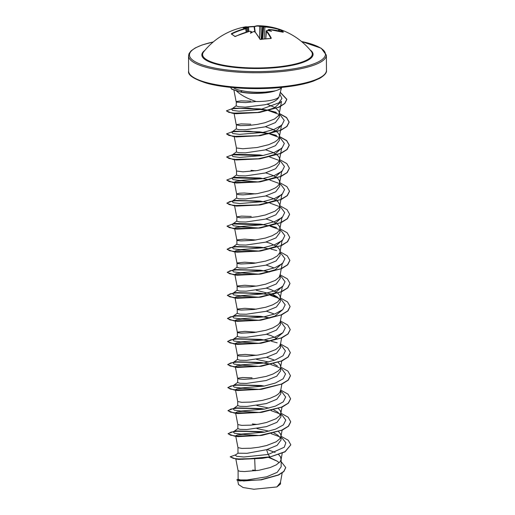 <?xml version="1.0" encoding="UTF-8"?>
<svg xmlns="http://www.w3.org/2000/svg" width="515" height="515" viewBox="0 0 515 515"><rect width="100%" height="100%" fill="white"/><g stroke="black" fill="none" stroke-linecap="round" stroke-linejoin="round"><path stroke-width="0.77" d="M260.584 39.475L259.895 39.204A68.785 21.36 -96.8 0 0 254.874 31.859L253.676 31.679A68.843 61.253 134.1 0 0 252.826 31.853A50.567 7.822 140.9 0 0 250.483 33.256A50.567 22.39 -133.7 0 1 251.198 31.66A68.843 20.252 -100.3 0 0 250.895 31.357L249.633 31.28M249.698 31.261A68.785 62.463 128.3 0 0 235.606 36.391L234.827 36.475A68.752 12.077 -120.7 0 0 232.96 35.026A68.752 12.077 -120.7 0 0 231.267 33.939L235.162 36.526M255.195 32.02L254.507 26.722L254.011 26.484C254.359 26.471 254.359 26.471 254.011 26.484L247.412 26.896A68.752 64.066 -126.1 0 1 248.854 26.748A68.752 64.066 -126.1 0 1 253.998 26.484L257.815 25.75A68.785 22.254 86.3 0 1 259.766 26.014L261.053 26.471L259.463 26.342A68.469 22.151 -93.7 0 0 254.507 26.722L254.79 26.394A68.785 22.254 86.3 0 1 257.815 25.75A68.926 68.926 0 0 1 311.24 51.32L311.24 51.32A54.867 13.693 179.7 0 1 275.493 67.124A54.867 13.693 179.7 0 1 221.444 64.787A54.867 13.693 179.7 0 1 203.637 51.88L203.637 51.88A68.926 68.926 0 0 1 244.998 26.922A68.785 21.36 -96.8 0 1 248.159 27.076L244.998 26.922M260.97 26.111A68.843 64.246 -65.5 0 1 261.813 26.13A50.567 25.653 -134.3 0 1 264.169 26.123A50.567 4.558 138.8 0 0 263.448 26.317A68.843 23.246 89.9 0 1 263.744 26.432L264.948 26.613A68.785 63.364 -57.6 0 1 279.079 29.207L279.857 29.477A68.752 27.121 112.2 0 1 283.417 32.014L283.05 32.033A68.785 62.463 128.3 0 0 268.985 29.49L268.405 29.754A68.843 23.246 89.9 0 1 268.695 30.057A50.567 39.256 146.9 0 1 271.476 31.325A50.567 23.001 -162.3 0 0 267.903 30.469A68.843 61.253 134.1 0 0 267.066 30.449L266.48 30.797A68.785 22.254 86.3 0 1 271.302 38.155L270.909 38.528A68.752 49.022 154.9 0 0 265.83 38.831A68.752 49.022 154.9 0 0 260.687 39.468M281.583 87.415A24.141 6.026 179.7 0 1 274.675 90.975L274.843 91.02A24.044 6 179.7 0 1 263.931 93.009A24.044 6 179.7 0 1 262.637 93.112L249.472 93.183A24.044 6 179.7 0 1 240.602 92.056L231.756 89.217L230.855 87.885L231.756 89.031L240.602 92.056M262.637 93.112A24.044 6 179.7 0 1 249.472 93.183M250.638 101.14L240.975 100.85L236.327 101.545L236.173 105.89L238.561 106.721L245.211 107.133L264.774 104.777C273.22 102.704 278.016 99.942 279.156 96.472A21.553 5.382 179.7 0 1 264.755 101.191A21.553 5.382 179.7 0 1 256.167 101.519C247.297 98.655 240.544 94.972 235.915 90.473M279.156 96.472L281.621 87.408M274.675 90.975L265.56 92.069C257.017 92.565 249.209 92.134 242.134 90.775C237.595 89.835 234.814 88.87 233.791 87.872A24.141 6.026 179.7 0 1 233.668 87.666M257.139 470.562L252.569 470.041M254.719 459.348L255.183 470.832M279.162 462.76L277.373 461.24L269.062 457.211M281.126 458.904L281.171 466.757L277.205 472.332L266.725 476.787L247.174 479.941L240.524 479.935L238.123 479.356L238.078 470.659L240.009 471.309L244.554 471.547L258.858 470.292L270.298 467.498L276.323 464.833L280.096 461.717L281.061 459.618L280.488 456.741L278.634 454.648M275.126 452.421L267.169 449.518M235.683 435.787L237.962 447.632L237.988 453.2L247.039 453.309L266.583 449.679L277.07 445.385L281.029 439.984L280.971 435.342L280.372 433.681L278.512 431.589M280.45 437.917L277.72 435.091L273.935 432.98M269.042 431.164L256.946 428.577M237.962 447.632L241.863 448.43L251.011 448.205L258.736 447.239L266.564 445.546L276.207 441.773L279.973 438.664L281.003 435.851M256.927 424.45L252.331 423.929M264.086 409.174L238.909 407.938L230.842 409.065L227.991 410.764L234.286 413.062L261.768 412.335L237.795 413.577L235.561 412.727L237.84 424.547L237.859 428.68L240.267 429.381L246.93 429.516L266.461 426.626L276.935 422.339L280.907 416.925L280.849 412.283L280.25 410.629L278.396 408.53M280.334 414.865L277.604 412.045L273.813 409.927M268.92 408.105L256.824 405.524M237.84 424.572L241.741 425.371L250.889 425.145L258.614 424.18L266.442 422.493L276.085 418.721L279.851 415.605L280.887 412.792M237.756 405.62L240.138 406.329L246.801 406.464L266.339 403.567L276.812 399.28L280.784 393.866L280.765 389.739L279.729 392.546L278.171 394.149L275.963 395.662L269.937 398.327L262.463 400.374L250.773 402.093L241.619 402.312L237.718 401.513L237.737 405.62M252.086 377.817L242.423 377.521L237.776 378.216L237.621 382.568L240.016 383.269L246.666 383.405L266.223 380.508L276.703 376.22L280.662 370.813L280.604 366.171L280.005 364.517L278.151 362.418M277.36 365.927L273.574 363.815M268.682 361.994L256.586 359.412M237.595 378.435L239.526 379.085L244.071 379.323L254.429 378.641L266.197 376.381L273.066 374.006L278.049 371.09L279.613 369.493L280.475 367.839L281.737 361.028M274.643 360.197L266.686 357.294M256.567 355.279L245.089 354.417L238.522 354.867L237.512 355.472L239.404 356.026L247.039 356.2L258.253 355.015L266.081 353.322L275.725 349.55L279.491 346.434L280.521 343.627L280.546 347.76M237.473 355.376L237.499 359.509L239.906 360.217L246.569 360.352L266.101 357.455L276.574 353.168L280.527 347.76M276.697 338.381L270.922 335.606L266.564 334.235M256.444 332.22L244.966 331.364L237.531 332.104L237.982 332.722L241.258 333.147L254.191 332.529L265.959 330.269L272.828 327.894L277.81 324.978L279.368 323.381L280.231 321.727L281.493 314.916M235.078 320.504L237.357 332.349L237.376 336.456L239.778 337.158L246.44 337.293L265.978 334.396L276.452 330.109L280.424 324.701L280.405 320.922M274.398 314.086L266.442 311.182M256.322 309.167L244.844 308.305L237.409 309.045L237.859 309.663L241.136 310.088L254.069 309.47L265.837 307.21L272.705 304.841L277.688 301.925L280.109 298.674L280.244 297.001L279.645 295.346L277.791 293.254M237.235 309.264L237.254 313.397L239.655 314.105L246.305 314.24L265.856 311.343L276.343 307.049L280.302 301.642L280.282 297.87M279.729 299.582L276.993 296.756L273.214 294.644M272.944 294.522L256.225 290.241M276.458 292.275L270.684 289.494L266.326 288.123M256.206 286.108L244.722 285.252L237.293 285.992L237.737 286.604L241.014 287.035L250.168 286.81L257.893 285.844L265.714 284.151L275.358 280.379L279.13 277.27L280.16 274.456M237.112 286.211L237.138 290.344L239.546 291.046L246.209 291.181L265.74 288.284L276.214 283.997L280.166 278.589M274.16 267.974L266.204 265.064M256.084 263.056L244.606 262.193L237.17 262.933L237.621 263.551L240.898 263.976L253.831 263.358L265.598 261.099L272.461 258.73L277.443 255.813L279.87 252.562L280.005 250.889L279.407 249.234L277.546 247.142M279.98 252.112L282.136 240.241L275.165 246.679L259.94 251.095L236.945 252.189L234.718 251.333L236.997 263.178L237.016 267.285L239.417 267.993L246.073 268.128L265.618 265.231L276.091 260.938L280.063 255.53L280.038 251.397M276.214 246.157L270.439 243.383L266.081 242.011M255.961 239.996L244.483 239.14L237.048 239.881L237.499 240.492L240.775 240.923L253.708 240.305L265.476 238.039L272.345 235.67L277.328 232.754L279.748 229.503L279.883 227.836L279.284 226.175L277.43 224.083M236.874 240.099L236.894 244.232L239.295 244.934L245.945 245.069L265.495 242.172L275.976 237.885L279.941 232.477L279.922 228.345M276.091 223.104L270.324 220.33L265.959 218.952M251.243 216.422L241.58 216.126L236.926 216.821L236.771 221.173L239.179 221.881L245.848 222.017L265.373 219.12L275.847 214.832L279.8 209.418L279.761 204.777L277.855 201.513L273.291 198.558L265.843 195.9M236.752 217.04L240.653 217.864L249.807 217.639L257.532 216.673L265.354 214.987L274.997 211.214L278.763 208.099L279.8 205.285M255.723 193.885L244.239 193.028L239.243 193.228L236.63 193.988L238.561 194.638L243.106 194.876L257.41 193.621L268.849 190.82L274.875 188.155L277.083 186.642L278.647 185.046L279.677 182.233L279.04 180.063L277.733 178.454L273.175 175.506L265.721 172.84M236.63 194.001L236.655 198.114L239.057 198.822L245.713 198.957L265.257 196.061L275.731 191.767L279.697 186.366L279.677 182.233M255.601 170.832L251.005 170.311M236.507 170.929L236.533 175.061L238.928 175.763L245.578 175.905L265.135 173.008L275.615 168.714L279.581 163.307L279.523 158.665L278.924 157.011L277.611 155.401L273.053 152.446L265.598 149.788M234.235 159.109L236.546 171.025L242.983 171.817L257.288 170.562L268.727 167.768L274.759 165.103L276.961 163.583L278.525 161.987L279.555 159.174M236.391 147.876L236.411 152.002L238.818 152.71L245.481 152.846L265.013 149.949L275.486 145.661L279.439 140.254L279.4 135.612L278.802 133.952L277.488 132.342L272.931 129.394L265.476 126.729M234.113 136.05L236.424 147.972L242.861 148.764L257.165 147.509L268.611 144.709L274.637 142.043L276.845 140.531L278.403 138.934L279.439 136.121M250.76 124.199L241.097 123.903L236.443 124.598L236.288 128.95L238.69 129.651L245.352 129.786L264.89 126.89L275.37 122.602L279.336 117.195L279.278 112.553L278.679 110.899L275.39 107.757L267.073 104.165M236.269 124.817L240.17 125.641L249.324 125.415L257.049 124.45L264.871 122.763L274.514 118.991L278.28 115.875L279.317 113.062M233.932 90.267L236.153 101.783L236.771 102.157L245.707 102.582L256.167 101.519M285.735 467.607L283.849 471.566L278.506 475.055L261.337 479.858L239.623 480.907L236.823 479.98L238.123 479.137M280.501 481.789L280.514 483.997L276.89 486.945L253.876 489.25L243.061 487.518L238.484 484.506L237.647 480.16M276.89 486.945L280.437 482.497L282.175 472.963M266.583 449.679L268.206 454.455L243.891 456.998L236.707 456.335L235.284 455.157L238.027 453.149M268.45 457.333L277.495 461.331M281.016 437.435L282.394 438.407L285.838 442.752L284.274 447.22L268.206 454.455L269.821 456.863L242.411 459.303L233.392 458.408L230.192 456.805L235.799 454.784M281.139 461.652L285.735 467.511L283.784 471.431L278.28 474.965L260.719 479.761L243.679 480.978L236.823 479.787M269.821 457.056L285.053 451.855L290.827 444.831L285.053 451.661L269.821 457.056L262.135 458.356L235.986 459.032L230.192 456.805M261.337 479.858L239.024 480.81M262.135 458.356L238.645 459.406L235.986 459.032M279.252 113.776L281.518 101.32L274.469 107.931L259.148 112.495L235.799 113.744L232.149 113.184L259.946 112.36L279.22 107.146L284.885 103.464L286.823 99.472L280.257 92.423M279.375 136.829L281.531 124.958L277.34 129.877L267.761 133.894M260.326 135.657L236.34 136.906L232.851 136.391L260.326 135.657L280.849 130.327L287.003 126.465L289.134 122.235L286.565 117.671L279.317 113.635M279.497 159.888L281.654 148.017L274.662 154.461L259.451 158.871L236.462 159.959L232.967 159.444L260.442 158.717L280.971 153.38L287.125 149.524L289.256 145.294L286.688 140.73L279.439 136.687M279.613 182.941L281.769 171.07L274.791 177.514L259.579 181.924L236.597 183.018L233.07 182.503L260.564 181.769L281.1 176.433L287.248 172.577L289.379 168.244M236.636 194.013L234.351 182.162L236.121 181.293L241.49 180.765L259.058 181.975M279.735 206L281.892 194.129L274.913 200.573L259.695 204.983L236.694 206.071L234.473 205.221L236.752 217.066M279.857 229.053L282.014 217.182L275.036 223.626L259.818 228.036L236.829 229.13L234.595 228.274L236.301 227.418L241.484 226.89L258.62 227.984M234.718 251.333L236.417 250.477L241.612 249.949L258.742 251.037M280.096 275.165L282.252 263.294L275.255 269.738L260.056 274.147L237.061 275.242L234.834 274.386L236.604 273.517L241.979 272.995L259.541 274.199M280.218 298.224L282.375 286.353L275.383 292.803L260.178 297.207L237.19 298.301L234.969 297.445L236.733 296.569L242.102 296.048L259.663 297.258M282.342 309.998L274.978 316.101L260.3 320.259L237.306 321.354L235.085 320.504L236.849 319.628L242.217 319.107L259.779 320.311M282.465 333.051L275.107 339.153L260.416 343.318L237.421 344.413L235.201 343.556L236.971 342.687L242.333 342.16L259.908 343.37M263.847 363.062L238.67 361.826L230.604 362.953L227.752 364.652L234.035 366.95L261.53 366.216L237.55 367.465L235.316 366.616L237.087 365.74L242.443 365.219L260.024 366.423M263.963 386.121L238.793 384.879L230.733 386.005L227.868 387.705L234.183 390.01L261.652 389.276L237.66 390.525L235.439 389.668L237.209 388.799L242.571 388.271L260.146 389.482M235.561 412.727L237.325 411.852L242.7 411.331L260.268 412.534M264.208 432.233L239.037 430.991L230.971 432.124L228.113 433.823L234.402 436.121L261.897 435.387L237.911 436.636L235.696 435.78L237.454 434.911L242.823 434.383L260.384 435.593M282.394 438.407L281.016 437.525M279.632 436.772L271.167 433.675M264.523 432.169L261.208 431.615L236.501 430.946L233.295 431.892L234.383 433.244L241.059 434.094L264.292 432.214L275.66 429.124L283.398 424.894L285.786 420.073L282.272 415.348L280.894 414.466M279.51 413.719L271.051 410.616M264.401 409.116L261.086 408.562L236.379 407.886L233.173 408.833L234.261 410.185L240.93 411.034L264.156 409.161L275.531 406.071L283.276 401.842L285.664 397.02L282.162 392.301L280.772 391.413M264.279 386.057L260.963 385.503L236.243 384.834L233.05 385.78L234.145 387.132L240.82 387.982L264.053 386.102L275.428 383.012L283.16 378.783L285.542 373.961L282.027 369.236L280.649 368.264M279.272 367.607L270.806 364.504M269.744 364.221L260.848 362.444L236.14 361.775L232.935 362.721L234.016 364.073L240.685 364.923L263.918 363.049L275.287 359.959L283.038 355.73L285.419 350.908L281.917 346.183L280.533 345.205M269.622 341.168L260.725 339.391L236.012 338.722L232.812 339.668L233.9 341.02L240.569 341.87L263.802 339.99L275.171 336.9L282.915 332.671L285.304 327.855L281.795 323.13L280.411 322.152M269.5 318.109L260.603 316.332L235.883 315.663L232.69 316.616L233.778 317.961L240.46 318.811L263.693 316.931L275.062 313.841L282.799 309.612L285.181 304.79L281.666 300.065L280.289 299.093M278.905 298.436L270.446 295.333M269.384 295.056L260.487 293.28L235.78 292.604L232.574 293.556L233.655 294.902L240.325 295.758L263.551 293.878L274.926 290.795L282.671 286.565L285.059 281.744L281.557 277.019L280.173 276.13M269.261 271.997L260.365 270.221L235.645 269.551L232.445 270.497L233.54 271.849L240.215 272.699L263.448 270.819L274.817 267.736L282.555 263.5L284.937 258.685L281.428 253.959L280.051 253.071M269.139 248.945L260.242 247.168L235.529 246.492L232.329 247.445L233.417 248.79L240.093 249.646L263.326 247.767L274.695 244.677L282.439 240.447L284.821 235.625L281.306 230.9L279.928 229.928M278.544 229.272L270.085 226.169M269.017 225.885L260.12 224.109L235.413 223.439L232.207 224.386L233.295 225.737L239.964 226.587L263.191 224.714L274.566 221.624L282.31 217.394L284.698 212.573L281.196 207.848L279.806 206.959M278.422 206.212L269.963 203.11M268.901 202.833L259.998 201.056L235.278 200.386L232.085 201.333L233.179 202.685L239.855 203.528L263.088 201.655L274.456 198.565L282.194 194.329L284.576 189.514L281.061 184.788L279.684 183.907M278.306 183.16L269.841 180.057M268.779 179.774L259.882 177.997L235.175 177.327L231.969 178.274L233.05 179.626L239.72 180.475L262.953 178.602L274.328 175.512L282.072 171.283L284.454 166.461L280.952 161.736L279.568 160.847M278.184 160.101L269.718 156.998M263.075 155.498L259.76 154.944L235.046 154.268L231.847 155.221L232.935 156.566L239.604 157.416L262.837 155.543L274.205 152.453L281.95 148.223L284.338 143.402L280.83 138.677L279.445 137.795M278.061 137.048L269.603 133.945M262.953 132.439L259.637 131.885L234.917 131.216L231.724 132.162L232.812 133.514L239.494 134.364L262.727 132.484L274.096 129.394L281.834 125.164L284.216 120.343L280.701 115.618L279.323 114.736M277.939 113.989L268.663 110.667M261.987 109.232L234.814 108.156L231.608 109.103L232.593 110.41L239.024 111.208L260.738 109.476L278.95 102.839L281.911 98.449L279.812 94.071M290.827 444.831L288.258 440.267L281.01 436.224M261.517 431.66L234.376 431.267L228.113 433.63L230.501 435.169L237.299 436.224L259.451 435.516L281.576 430.231L288.349 426.214L290.705 421.772L288.136 417.208L280.887 413.172M261.395 408.607L234.274 408.208L227.991 410.577L230.392 412.109L237.19 413.172L259.341 412.464L281.46 407.172L288.226 403.161L290.589 398.713L288.014 394.149L280.765 390.113M261.272 385.548L234.145 385.149L227.868 387.512L230.257 389.05L237.048 390.113L259.2 389.411L281.325 384.119L288.097 380.109L290.466 375.667L287.898 371.096L280.643 367.06M270.304 364.047L260.848 362.444M261.156 362.496L234.01 362.097L227.752 364.459L230.147 365.998L236.945 367.06L259.097 366.352L281.222 361.06L287.988 357.043L290.344 352.601L287.769 348.037L280.527 344.001M277.167 342.823L271.431 341.271M270.188 340.994L260.725 339.391M261.034 339.437L233.919 339.037L227.63 341.406L230.025 342.945L236.823 344.001L258.968 343.293L281.087 338.007L287.859 333.997L290.222 329.549L287.653 324.984L280.405 320.948M270.066 317.935L260.603 316.332M260.912 316.377L233.778 315.985L227.508 318.347L229.896 319.886L236.688 320.948L258.839 320.24L280.965 314.955L287.737 310.938L290.1 306.496L287.531 301.925L280.282 297.889M276.928 296.711L271.193 295.159M264.034 293.788L260.487 293.28M260.796 293.325L233.655 292.926L227.385 295.295L229.787 296.833L236.585 297.889L258.736 297.181L280.862 291.889L287.628 287.879L289.984 283.43L287.409 278.866L280.16 274.836M269.821 271.823L260.365 270.221M260.667 270.266L233.553 269.866L227.263 272.235L229.658 273.774L236.449 274.836L258.594 274.128L280.72 268.843L287.492 264.832L289.861 260.384L287.293 255.82L280.044 251.777M276.684 250.599L270.948 249.048M263.796 247.676L260.242 247.168M260.551 247.213L233.411 246.814L227.147 249.176L229.536 250.715L236.334 251.777L258.485 251.069L280.611 245.784L287.376 241.767L289.739 237.318L287.17 232.761L279.922 228.724M276.542 227.533L270.832 225.988M263.674 224.617L260.12 224.109M260.429 224.154L233.308 223.755L227.025 226.124L229.426 227.662L236.224 228.724L258.376 228.01L280.495 222.725L287.261 218.708L289.623 214.266L287.048 209.702L279.8 205.665M260.307 201.101L233.186 200.702L226.903 203.065L229.291 204.603L236.082 205.665L258.227 204.957L280.36 199.672L287.132 195.661L289.501 191.213L286.932 186.649L279.677 182.613M260.191 178.042L234.267 177.488M235.175 177.327L233.044 177.649L226.787 180.012L229.175 181.55L235.973 182.606L258.124 181.898L280.25 176.613L287.022 172.596L289.379 168.148L286.803 163.59L279.561 159.553M260.069 154.989L234.151 154.429M235.046 154.268L232.954 154.59L226.664 156.959L229.059 158.491L235.857 159.553L258.002 158.845L280.128 153.56L286.894 149.543L289.256 145.101L286.688 140.537L279.439 136.494M276.085 135.316L270.349 133.765M269.1 133.488L260.3 131.975M259.946 131.93L234.022 131.377M234.917 131.216L232.812 131.531L226.542 133.9L228.93 135.439L235.722 136.494L257.873 135.793L279.999 130.501L286.771 126.49L289.134 122.042L286.565 117.478L279.317 113.442M275.956 112.257L269.319 110.506M268.315 110.287L260.184 108.922M259.83 108.877L233.907 108.317M234.814 108.156L232.69 108.478L226.42 110.841L228.872 112.36L235.761 113.358L257.371 112.534L278.351 107.345L284.653 103.496L286.823 99.279L280.308 92.256M231.042 87.415L230.855 87.885M261.897 435.387L282.426 430.051L288.574 426.195L290.705 421.869M261.768 412.335L282.304 406.998L288.452 403.136L290.589 398.81M261.652 389.276L282.175 383.945L288.329 380.089L290.466 375.763M261.53 366.216L282.066 360.886L288.213 357.024L290.344 352.698M263.725 340.009L238.548 338.767L230.482 339.9L227.63 341.6L233.932 343.898L261.408 343.164L281.937 337.834L288.091 333.971L290.222 329.645M263.603 316.95L238.432 315.708L230.366 316.841L227.508 318.54L233.816 320.839L261.292 320.105L281.814 314.774L287.969 310.918L290.1 306.592M263.487 293.891L238.303 292.655L230.244 293.788L227.392 295.488L233.675 297.779L261.169 297.052L281.699 291.715L287.853 287.853L289.984 283.527M263.365 270.839L238.188 269.596L230.121 270.729L227.27 272.429L233.578 274.727L261.047 273.993L281.57 268.663L287.724 264.807L289.861 260.481M263.242 247.779L238.072 246.543L230.005 247.67L227.147 249.369L233.443 251.668L260.931 250.94L281.46 245.603L287.608 241.747L289.739 237.415M263.12 224.727L233.044 223.986M227.031 226.22L233.321 228.615L260.802 227.881L281.338 222.551L287.486 218.688L289.617 214.362M262.998 201.668L237.827 200.432L229.761 201.558L226.903 203.258L233.218 205.562L260.687 204.828L281.209 199.498L287.364 195.636L289.501 191.31M262.882 178.615L232.806 177.875M226.793 180.108L233.07 182.503M262.759 155.556L232.683 154.822M226.671 157.056L232.967 159.444M276.549 135.657L269.937 133.861M268.733 133.604L248.809 131.177L232.561 131.763M226.542 133.9L232.851 136.391M276.426 112.598L268.907 110.609M267.942 110.403L248.352 108.111L232.439 108.704M226.433 110.937L232.149 113.184M274.675 90.885A24.044 6 179.7 0 1 240.602 91.863L242.134 90.775M231.267 33.939L231.634 33.559L232.014 34.222M231.634 33.559A68.785 63.364 -57.6 0 1 245.655 28.383L246.234 28.042L246.646 28.357L246.176 27.958M246.234 28.042A68.843 20.252 -100.3 0 0 245.951 27.926A50.567 21.418 -158.1 0 0 243.177 28.055A50.567 40.833 151.9 0 1 246.737 27.514A68.843 64.246 -65.5 0 1 247.58 27.34L248.159 27.076M251.545 31.917L251.932 32.67M268.431 30.585L268.373 30.379A68.527 23.143 -90.1 0 0 268.064 30.044L267.948 30.475M282.793 31.949A68.444 26.999 -67.8 0 0 279.491 29.664L279.085 29.567A68.469 63.075 122.4 0 0 265.019 26.986L263.423 26.741A68.527 23.143 -90.1 0 0 263.101 26.619L262.721 27.05L261.968 26.49A68.527 63.957 114.5 0 0 261.053 26.471L261.176 39.327M248.803 31.46L248.565 27.404L247.728 27.694A68.527 63.957 114.5 0 0 246.82 27.881L246.531 28.132M246.582 28.286L245.81 28.75A68.469 63.075 122.4 0 0 231.853 33.906M270.942 38.458L270.948 38.432A68.469 22.151 -93.7 0 0 266.146 31.106L265.682 38.786M251.217 31.595L250.895 31.357M234.827 36.475L249.659 31.248L251.391 31.666M245.655 28.383L246.157 32.2M245.951 27.926L246.273 28.164L245.951 27.926M270.948 38.432L271.302 38.155M246.82 27.881L246.737 27.514M247.58 27.34L247.96 31.685M265.753 38.773L266.48 30.797M268.695 30.057L268.373 30.379M268.025 30.494L268.405 29.754M259.766 26.014L259.573 38.271M261.813 26.13L261.968 26.49M278.937 30.919L279.857 29.477M278.531 30.829L279.079 29.207M263.101 26.619L263.448 26.317M263.744 26.432L262.553 39.134M264.176 38.934L264.948 26.613M310.024 49.852A55.614 13.879 179.7 0 1 275.737 67.658A55.614 13.879 179.7 0 1 218.225 64.671A55.614 13.879 179.7 0 1 204.841 50.399M301.526 41.503A67.986 16.963 179.7 0 1 324.276 57.435A67.986 16.963 179.7 0 1 279.806 70.555A67.986 16.963 179.7 0 1 198.507 63.384A67.986 16.963 179.7 0 1 213.255 41.966M326.465 70.355L326.381 55.189A68.926 17.201 179.7 0 1 280.115 71.682A68.926 17.201 179.7 0 1 188.535 55.91L188.619 71.083A68.926 17.201 -0.3 0 0 280.199 86.855A68.926 17.201 -0.3 0 0 326.465 70.355C326.909 72.66 324.669 75.319 319.744 78.332L313.365 81.125C304.88 84.125 293.75 86.269 279.973 87.569C254.616 89.99 224.302 88.162 206.624 83.185C193.569 78.975 187.569 74.939 188.619 71.083M262.888 26.877L262.29 39.166M261.884 39.224L262.495 26.832M254.751 31.711L254.107 26.729A68.444 63.77 53.9 0 0 248.211 27.063M270.961 38.496L260.159 39.301L255.125 31.936L253.631 31.66C253.483 31.621 254.964 31.576 253.631 31.66C253.483 31.621 254.964 31.576 253.631 31.66L252.936 31.801M326.381 55.189L321.206 48.223L301.442 41.438M280.186 278.589L280.16 274.81M233.99 112.997L236.269 124.842M234.595 228.274L236.874 240.125M234.834 274.386L237.119 286.237M234.956 297.445L237.235 309.29M281.615 337.975L280.463 344.335M235.201 343.556L237.479 355.402M235.316 366.616L237.602 378.461M281.86 384.087L280.701 390.447M235.439 389.668L237.718 401.513M281.975 407.14L280.823 413.506M282.098 430.199L280.945 436.559M282.22 453.252L281.061 459.618M235.831 459.013L238.084 470.684M236.501 430.946L234.376 431.267M236.379 407.886L234.274 408.208M236.243 384.834L234.145 385.149M236.14 361.775L234.01 362.097M236.012 338.722L233.919 339.037M235.883 315.663L233.778 315.985M235.78 292.604L233.655 292.926M235.645 269.551L233.553 269.866M235.529 246.492L233.411 246.814M235.413 223.439L233.308 223.755M259.998 201.056L260.661 201.146M235.278 200.386L233.186 200.702M259.882 177.997L260.545 178.093M259.76 154.944L260.423 155.034M233.295 431.892L237.988 428.493M282.272 415.348L280.894 414.375M233.173 408.833L237.872 405.427M282.162 392.301L280.772 391.316M233.05 385.78L237.743 382.381M232.935 362.721L237.621 359.322M232.812 339.668L237.499 336.269M232.69 316.616L237.383 313.21M232.574 293.556L237.261 290.157M281.557 277.019L280.166 276.04M232.445 270.497L237.138 267.105M281.428 253.959L280.051 252.981M232.329 247.445L237.022 244.046M232.207 224.386L236.9 220.987M281.196 207.848L279.806 206.869M232.085 201.333L236.778 197.934M281.061 184.788L279.684 183.816M231.969 178.274L236.655 174.875M280.952 161.736L279.568 160.757M231.847 155.221L236.533 151.822M280.83 138.677L279.445 137.705M231.724 132.162L236.417 128.763M280.701 115.618L279.323 114.645M231.608 109.103L236.295 105.71M259.148 112.495L259.946 112.36M259.451 158.871L260.442 158.717M259.579 181.924L260.564 181.769M259.695 204.983L260.687 204.828M236.694 206.071L233.218 205.562M259.818 228.036L260.802 227.881M236.829 229.13L233.321 228.615M259.94 251.095L260.931 250.94M236.945 252.189L233.443 251.668M260.056 274.147L261.047 273.993M237.061 275.242L233.578 274.727M260.178 297.207L261.169 297.052M237.19 298.301L233.675 297.779M260.3 320.259L261.292 320.105M237.306 321.354L233.816 320.839M260.416 343.318L261.408 343.164M237.421 344.413L233.932 343.898M237.55 367.465L234.035 366.95M237.66 390.525L234.183 390.01M237.795 413.584L234.286 413.062M237.911 436.636L234.402 436.121M213.332 41.902L201.983 45.017L195.294 47.914L191.097 50.85L189.076 53.541L188.535 55.91M247.007 31.949L246.646 28.357M248.565 27.404L248.288 27.083M267.736 30.443L266.081 30.951M283.044 32.226L268.952 29.477L268 29.915"/></g></svg>
